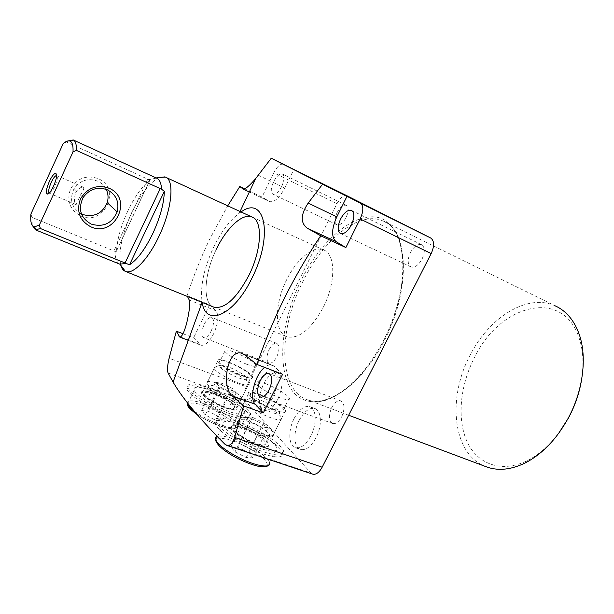 <?xml version="1.0" encoding="UTF-8"?>
<svg xmlns="http://www.w3.org/2000/svg" width="614" height="614" viewBox="0 0 614 614"><rect width="100%" height="100%" fill="white"/><g stroke="black" fill="none" stroke-linecap="round" stroke-linejoin="round"><path stroke-width="0.46" stroke-dasharray="3.07 2.3" d="M277.95 398.962C283.545 385.454 283.399 376.712 277.52 372.721C272.708 371.892 268.011 375.73 263.437 384.241C257.849 397.649 258.041 406.376 263.997 410.436C268.709 411.242 273.36 407.42 277.95 398.962M258.647 382.453C263.229 373.911 267.911 370.058 272.7 370.879C278.541 374.855 278.656 383.612 273.053 397.151C268.448 405.631 263.805 409.477 259.123 408.678C253.206 404.634 253.052 395.892 258.647 382.453M213.38 393.09C223.266 396.905 230.703 401.165 235.676 405.877L236.981 407.704C237.679 410.375 234.011 410.375 225.967 407.711C213.58 402.799 205.629 397.91 202.098 393.029L202.052 391.709C203.226 390.404 207.002 390.865 213.38 393.09M241.786 375.714C249.783 378.546 253.359 378.761 252.523 376.351C248.839 371.831 240.888 367.049 228.669 362.007C220.533 359.067 216.865 358.829 217.663 361.293C221.385 365.837 229.421 370.641 241.786 375.714M229.344 362.713C240.274 367.226 247.388 371.501 250.689 375.538C251.433 377.702 248.225 377.51 241.072 374.97C230.02 370.434 222.836 366.136 219.513 362.076C218.791 359.873 222.068 360.088 229.344 362.713M246.414 364.156C253.559 366.75 256.736 367.003 255.946 364.923C252.592 360.986 245.446 356.742 234.525 352.183C227.264 349.504 224.018 349.228 224.778 351.354C228.162 355.299 235.369 359.574 246.414 364.156M213.127 393.259C206.642 390.995 202.797 390.535 201.592 391.862C199.373 394.272 213.833 404.012 225.929 408.149C235.96 411.334 239.253 410.712 235.807 406.268C230.749 401.479 223.181 397.143 213.127 393.259M230.166 415.931C244.541 420.628 251.095 420.582 249.821 415.793C247.526 409.415 225.553 395.83 207.578 389.499C192.758 384.441 185.919 384.418 187.055 389.422C189.227 395.654 211.96 409.722 230.166 415.931M231.064 414.12C245.431 418.84 251.978 418.817 250.689 414.051C248.378 407.704 226.389 394.134 208.422 387.787C193.602 382.706 186.771 382.66 187.922 387.641C190.117 393.835 212.866 407.896 231.064 414.12M299.141 420.452C304.022 411.503 309.195 407.512 314.66 408.487C321.506 410.129 322.404 425.663 316.08 437.629C311.183 446.493 306.071 450.461 300.737 449.54C293.653 447.875 292.947 432.233 299.141 420.452M294.075 418.618C298.957 409.645 304.114 405.631 309.556 406.591C316.363 408.218 317.215 423.775 310.884 435.779C305.979 444.674 300.875 448.665 295.572 447.752C288.526 446.102 287.866 430.437 294.075 418.618M243.006 427.513C253.452 431.442 261.495 436.094 267.128 441.451L268.771 443.776C269.607 446.831 265.87 447.046 257.542 444.413C246.744 440.844 232.906 432.141 231.478 428.088L231.447 426.423C232.737 424.995 236.59 425.356 243.006 427.513M259.545 394.288C270.214 398.118 283.944 406.476 285.625 410.213C286.615 412.976 282.977 412.953 274.711 410.129C263.966 406.338 249.967 397.803 248.332 394.119C247.365 391.279 251.103 391.333 259.545 394.288M273.882 409.262C281.289 411.794 284.543 411.825 283.653 409.346C279.9 404.641 272.125 399.891 260.328 395.094C252.784 392.461 249.445 392.415 250.312 394.955C254.096 399.676 261.955 404.449 273.882 409.262M265.931 383.827C277.728 388.677 285.533 393.397 289.355 397.979C290.299 400.366 287.068 400.267 279.677 397.68C267.758 392.799 259.875 388.063 256.015 383.466C255.102 381.018 258.41 381.14 265.931 383.827M242.722 427.689C253.352 431.688 261.533 436.416 267.267 441.873C271.357 447.053 268.103 448.066 257.512 444.897C244.38 440.606 228.239 429.386 230.956 426.584C232.269 425.126 236.19 425.494 242.722 427.689M236.398 423.223C255.631 429.739 279.854 444.973 282.509 452.48C284.021 457.952 277.351 458.374 262.493 453.754C243.006 447.414 217.924 431.596 215.391 424.289C213.994 418.525 220.994 418.165 236.398 423.223M237.303 421.388C256.537 427.927 280.775 443.139 283.453 450.615C284.98 456.056 278.319 456.455 263.46 451.82C243.988 445.449 218.883 429.654 216.335 422.386C214.915 416.645 221.907 416.315 237.303 421.388M323.348 307.184C336.096 282.463 335.658 253.743 323.44 249.906C313.048 245.523 296.439 259.507 286.615 279.815C274.351 303.869 274.136 332.918 287.214 336.833C299.102 339.112 311.144 329.227 323.348 307.184M241.049 211.96L239.299 213.158C229.797 220.365 221.255 231.685 213.68 247.104C203.833 268.318 199.987 286.715 202.152 302.288L202.175 302.433M182.987 333.732L193.579 337.807L201.07 345.237C205.091 345.851 209.305 341.99 213.71 333.64C218.354 322.933 219.083 315.312 215.882 310.784L209.612 304.82L187.101 295.702C193.256 276.691 200.686 258.049 209.382 239.782L227.733 205.828M211.162 331.053C214.156 323.893 214.324 319.334 211.669 317.384C209.305 317.024 206.849 319.265 204.316 324.115C201.323 331.245 201.162 335.797 203.833 337.777C206.174 338.13 208.614 335.896 211.162 331.053M269.101 349.627C271.611 344.961 274.151 342.858 276.722 343.318C279.669 345.36 279.7 349.842 276.807 356.757C274.281 361.408 271.756 363.503 269.216 363.051C266.246 360.994 266.207 356.519 269.101 349.627M281.742 186.357C284.543 179.879 284.743 175.734 282.348 173.939C279.554 173.44 276.615 176.064 273.545 181.813C270.751 188.268 270.559 192.397 272.969 194.216C275.732 194.715 278.656 192.09 281.742 186.357M337.086 212.613C340.125 207.095 343.149 204.662 346.181 205.299C348.829 207.202 348.798 211.277 346.081 217.525C343.026 223.028 340.01 225.461 337.025 224.831C334.354 222.913 334.369 218.845 337.086 212.613M558.364 433.768C549.208 445.68 539.1 454.514 528.032 460.262C502.16 473.494 477.585 464.529 467.154 441.804C456.693 419.001 460.093 385.139 474.706 357.095C499.658 304.866 562.547 287.237 579.056 337.83C583.354 350.632 584.083 365.246 581.243 381.693M348.675 415.241L307.944 399.983C330.155 407.251 362.467 381.555 383.635 340.233C411.403 288.388 407.09 227.456 382.614 220.84C408.487 229.513 411.403 289.01 384.387 340.386C363.212 382.652 328.789 407.65 307.944 399.983C278.065 391.103 277.927 330.125 302.925 281.435C323.033 239.944 358.898 210.356 382.614 220.84L555.018 305.772C527.38 293.177 489.289 317.338 470.332 354.792C447.261 397.296 452.303 453.117 484.784 466.226M331.713 407.604C334.53 402.515 337.531 400.267 340.724 400.865C344.723 403.413 345.045 408.74 341.691 416.837C338.867 421.902 335.881 424.144 332.734 423.56C328.697 420.989 328.36 415.67 331.713 407.604M410.398 252.63C413.928 246.429 417.627 243.781 421.511 244.687C425.034 247.074 425.226 251.847 422.102 259.024C418.556 265.194 414.864 267.842 411.05 266.944C407.489 264.55 407.266 259.776 410.398 252.63M312.564 474.1L311.045 473.026L224.793 444.114M168.059 373.005L245.17 400.888L311.045 473.026M245.17 400.888C243.113 397.711 243.466 392.991 246.222 386.728L169.103 358.246M282.939 164.045C279.923 164.015 276.868 166.931 273.775 172.803L336.925 203.725L246.222 386.728M336.925 203.725C340.24 197.693 343.548 195.022 346.841 195.712L346.979 195.774M244.664 188.836L261.994 197.04L269.661 201.615C274.412 202.474 279.454 197.954 284.796 188.045L293.868 169.472M273.775 172.803L261.994 197.04M209.612 304.82L193.579 337.807M282.601 374.279L274.12 366.205L272.148 365.023C269.899 364.371 267.389 365.153 264.619 367.387M187.101 295.702L187.47 296.485M251.778 216.903C242.376 212.997 226.389 228.093 216.358 249.238C203.894 274.304 202.259 303.884 214.117 307.261L287.214 336.833M49.151 193.103L49.343 193.203C50.77 193.233 52.604 190.946 54.838 186.349C57.355 180.37 57.977 176.778 56.695 175.566L56.618 175.543M80.68 215.898C104.088 226.85 122.155 188.344 98.033 178.574C86.183 174.752 77.011 178.267 70.503 189.112C66.504 201.008 69.896 209.934 80.68 215.898M81.501 214.071C71.554 207.946 69.083 199.473 74.094 188.636C80.181 180.301 88.017 177.791 97.588 181.122C101.433 182.888 104.311 185.628 106.214 189.358M75.514 192.965L76.581 191.123C79.26 188.076 81.532 186.779 83.397 187.232C84.356 188.014 83.381 190.601 80.465 195.014L76.121 204.646C74.179 203.142 73.979 199.243 75.514 192.965M127.781 211.055C121.027 225.729 117.266 239.023 116.499 250.919L149.739 180.378C142.072 186.311 134.75 196.534 127.781 211.055M159.172 177.553C149.923 182.274 140.79 193.901 131.787 212.436C121.81 234.671 118.141 252.285 120.789 265.279M32.258 225.323L31.951 217.356L115.079 251.425C115.102 258.202 116.637 262.431 119.669 264.112M115.079 251.425L116.069 251.97L116.499 250.919M216.358 249.238C204.324 273.499 202.275 302.149 213.112 306.854M156.44 178.06L148.887 179.672L66.535 142.011L68.131 140.905M31.951 217.356L30.907 214.033M149.739 180.378L148.887 179.672M63.25 143.507L66.535 142.011M222.452 365.169L219.375 365.537C217.571 367.794 236.789 378.554 244.456 379.544C247.549 379.974 248.163 379.168 246.291 377.134C242.699 373.197 228.608 366.128 222.452 365.169M245.577 385.009C237.104 383.98 215.76 372.706 214.156 368.438L214.002 367.333L217.924 366.857C225.699 368.047 243.328 376.889 247.872 381.885L249.023 383.405C249.706 384.901 248.563 385.438 245.577 385.009M238.186 399.944C230.757 399.177 212.843 390.32 208.154 385.101L206.849 383.343C206.174 381.685 207.455 381.087 210.709 381.555C219.597 382.668 240.158 393.643 241.724 398.133L241.793 399.353L238.186 399.944M211.462 385.385C219.037 386.29 236.613 395.677 237.933 399.537L237.979 400.597L234.878 401.103C228.515 400.458 213.304 392.945 209.297 388.462L208.177 386.943C207.601 385.523 208.699 385.009 211.462 385.385M207.847 392.737C205.076 392.392 203.963 392.937 204.523 394.388C205.736 398.317 223.818 407.942 231.186 408.563C233.781 408.84 234.809 408.287 234.279 406.905C233.005 402.961 215.46 393.566 207.847 392.737M239.368 414.112C227.08 413.184 196.265 396.821 194.247 390.189C193.295 387.71 195.214 386.782 200.003 387.419C212.966 388.923 242.277 404.641 244.456 411.311C245.339 413.598 243.643 414.527 239.368 414.112M205.26 414.987L201.668 410.528L208.346 411.28L218.561 416.415L222.276 420.889L215.66 420.222L205.26 414.987L219.259 386.559L215.522 382.338L201.668 410.528M215.522 382.338L222.099 383.343L232.353 388.493L236.213 392.73L229.697 391.801L219.259 386.559M229.697 391.801L215.66 420.222M236.213 392.73L222.276 420.889M232.353 388.493L218.561 416.415M222.099 383.343L208.346 411.28M263.383 408.916C276.645 414.864 281.765 415.501 278.756 410.812C276.262 408.364 272.271 405.731 266.775 402.93C257.535 398.517 251.986 397.035 250.128 398.486C250.113 400.758 254.534 404.235 263.383 408.916M265.34 405.908C272.225 409.423 277.229 412.731 280.368 415.839L281.826 417.773C282.118 421.534 275.179 420.137 260.996 413.583C252.039 408.932 246.559 404.994 244.541 401.763L244.364 400.374C246.774 398.54 253.766 400.382 265.34 405.908M257.573 421.473C266.484 426.101 271.933 430.122 273.913 433.538L273.967 435.073C271.411 436.953 264.404 435.172 252.937 429.739C246.268 426.323 241.386 423.061 238.278 419.953L236.62 417.72C236.551 413.729 243.535 414.972 257.573 421.473M251.917 431.849C246.252 428.948 242.093 426.162 239.445 423.506L238.017 421.565C237.971 418.126 243.935 419.178 255.915 424.719C263.521 428.664 268.157 432.102 269.838 435.034L269.876 436.37C267.658 437.982 261.671 436.47 251.917 431.849M247.902 439.9C259.968 445.426 265.962 446.432 265.885 442.917C264.235 439.931 259.615 436.462 252.024 432.517C240.043 426.999 234.057 426.001 234.064 429.531C235.684 432.479 240.297 435.932 247.902 439.9M253.375 430.092C266.177 436.738 273.974 442.594 276.776 447.66C279.9 453.969 263.897 451.482 246.421 442.548C233.589 435.84 225.806 430.015 223.089 425.08C219.873 418.456 236.482 421.427 253.375 430.092M252.999 457.898L246.183 457.537L234.993 451.912L230.841 446.746L237.733 447.215L248.708 452.733L252.999 457.898L268.095 427.766L261.403 427.114L246.183 457.537M261.403 427.114L250.167 421.465L245.846 416.584L252.623 417.336L263.644 422.877L268.095 427.766M263.644 422.877L248.708 452.733M252.623 417.336L237.733 447.215M245.846 416.584L230.841 446.746M250.167 421.465L234.993 451.912M180.516 336.979L199.565 344.262M383.819 340.386C394.541 318.129 400.988 296.155 403.152 274.458C403.621 260.958 402.354 249.154 399.361 239.046C395.454 230.181 390.251 223.665 383.742 219.49C359.482 207.394 322.289 237.296 301.098 280.468C279.639 323.494 275.909 375.254 295.687 394.787C304.444 402.377 316.356 403.997 330.086 398.808C339.473 394.119 348.921 387.012 358.43 377.487C367.725 366.719 376.182 354.355 383.819 340.386M244.533 354.792L274.12 366.205M243.244 189.104L269.178 201.369M258.31 175.22L284.796 188.045M189.258 300.054L215.882 310.784M147.828 179.05L113.882 251.134M193.924 410.85C203.81 418.602 223.603 427.367 232.476 427.981C236.789 428.319 238.524 427.298 237.687 424.926C235.653 417.981 206.427 402.231 193.356 400.98C189.603 400.535 187.569 401.08 187.247 402.607M230.626 428.61C222.698 427.95 206.373 421.012 196.457 414.043C186.38 406.376 185.482 402.738 193.763 403.122C212.145 404.787 250.144 430.713 230.626 428.61M268.502 465.435L269.446 462.219C266.745 456.985 259.008 451.037 246.237 444.382C232.645 437.813 222.959 435.134 217.172 436.354M245.308 446.209C259.983 454.038 267.297 460.331 267.259 465.074C263.936 468.313 254.296 466.203 238.355 458.758C222.92 450.407 215.667 444.014 216.596 439.578C220.679 436.869 230.25 439.079 245.308 446.209M272.7 370.879L277.52 372.721M252.523 376.351L236.981 407.704M255.946 364.923L250.689 375.538M202.052 391.709L201.592 391.862M250.689 414.051L249.821 415.793M309.556 406.591L314.66 408.487M285.625 410.213L268.771 443.776M289.355 397.979L283.653 409.346M267.128 441.451L267.267 441.873M283.453 450.615L282.509 452.48M323.44 249.906L252.784 217.364M239.299 213.158L240.074 211.515M188.283 340.348L201.07 345.237M276.722 343.318L211.669 317.384M346.181 205.299L282.348 173.939M528.032 460.262L525.722 462.68M340.724 400.865L269.247 373.642M421.511 244.687L351.738 210.51M411.05 266.944L340.632 233.566M332.734 423.56L260.474 397.066M579.056 337.83L579.209 334.331M283.369 164.176L346.841 195.712M337.025 224.831L272.969 194.216M269.216 363.051L203.833 337.777M242.576 353.603L272.148 365.023M249.315 191.982L269.661 201.615M216.335 422.386L215.391 424.289M231.447 426.423L230.956 426.584M256.015 383.466L250.312 394.955M248.332 394.119L231.478 428.088M295.572 447.752L300.737 449.54M187.922 387.641L187.055 389.422M235.676 405.877L235.807 406.268M224.778 351.354L219.513 362.076M217.663 361.293L202.098 393.029M259.123 408.678L263.997 410.436M83.397 187.232L56.695 175.566M165.25 177.047L166.102 177.446M149.831 180.309L116.491 251.065M74.094 188.636L76.581 191.123M80.465 195.014L83.082 197.624M76.121 204.646L49.343 193.203M219.375 365.537L214.002 367.333M214.156 368.438L206.849 383.343M237.979 400.597L241.793 399.353M208.177 386.943L204.523 394.388M197.056 414.527C209.558 422.47 220.91 427.229 231.11 428.802C236.06 428.841 238.255 427.551 237.687 424.926L244.456 411.311M187.815 403.337L194.247 390.189M237.933 399.537L234.279 406.905M209.297 388.462L208.154 385.101M249.023 383.405L241.724 398.133M246.291 377.134L247.872 381.885M278.756 410.812L280.368 415.839M281.826 417.773L273.913 433.538M239.445 423.506L238.278 419.953M269.838 435.034L265.885 442.917M269.446 462.219L276.776 447.66M217.394 436.585L223.089 425.08M238.017 421.565L234.064 429.531M269.876 436.37L273.967 435.073M244.541 401.763L236.62 417.72M250.128 398.486L244.364 400.374"/><path stroke-width="0.92" d="M213.112 306.854L214.117 307.261C224.977 309.026 236.582 298.366 248.946 275.272C261.932 249.407 262.899 220.15 251.778 216.903C242.376 212.997 226.389 228.093 216.358 249.238M202.175 302.433C205.652 327.63 234.064 315.749 252.108 277.797C273.721 235.208 264.772 194.508 241.049 211.96M240.074 211.515L255.662 178.582L271.25 158.235L322.58 184.2L308.19 203.065C300.668 214.324 300.292 222.659 307.054 228.07L320.677 235.776C307.061 256.238 294.873 277.221 284.105 298.734C273.575 320.278 264.511 342.175 256.913 364.432L282.601 374.279L263.291 412.938L243.628 405.892L234.602 437.406L322.158 467.208L431.166 253.59L360.157 218.975C363.642 211.024 363.711 205.728 360.372 203.088L346.994 196.327L336.794 216.865C331.468 228.922 331.238 237.196 336.111 241.678L345.882 247.565L360.157 218.975M255.662 178.582C249.53 185.758 245.37 189.258 243.175 189.081L239.798 186.533L244.664 188.836M227.733 205.828L239.798 186.533M187.47 296.485L189.258 300.054C190.271 303.769 189.419 311.444 186.702 323.087C184.192 332.32 181.882 336.986 179.772 337.094L176.356 331.184L182.987 333.732M581.243 381.693C578.941 394.28 574.666 406.399 568.441 418.057L558.364 433.768M484.784 466.226L487.693 467.315C499.259 471.061 511.938 469.518 525.722 462.68C542.5 453.815 556.614 439.071 568.073 418.441C583.131 390.826 587.299 357.156 579.209 334.331C574.151 320.239 566.085 310.722 555.018 305.772M260.206 380.764C263.061 375.446 265.969 373.028 268.932 373.519C272.57 375.975 272.647 381.409 269.155 389.836C266.292 395.14 263.398 397.542 260.474 397.066C256.805 394.587 256.713 389.153 260.206 380.764M340.609 218.983C344.193 212.49 347.793 209.604 351.408 210.349C354.631 212.613 354.623 217.479 351.385 224.954C347.777 231.432 344.201 234.302 340.632 233.566C337.378 231.286 337.37 226.428 340.609 218.983M322.158 467.208C319.265 472.435 316.187 474.768 312.933 474.223L312.564 474.1M360.372 203.088L430.729 238.017L346.979 195.774L282.939 164.045M430.729 238.017C434.382 240.78 434.528 245.968 431.166 253.59M234.602 437.406C232.767 443.247 230.189 445.91 226.873 445.403L224.793 444.114C199.588 418.84 182.35 398.164 173.087 382.085L168.059 373.005C167.108 370.073 167.461 365.153 169.103 358.246L176.356 331.184M322.58 184.2L346.994 196.327M271.25 158.235L283.499 164.237M320.677 235.776L345.882 247.565M264.619 367.387C254.925 374.747 248.831 398.225 255.194 404.219L263.291 412.938M243.628 405.892L232.353 395.953C220.733 386.828 227.625 348.046 241.87 353.334L244.533 354.792L256.913 364.432M49.35 181.437C51.868 176.21 53.986 173.501 55.697 173.325C57.348 174.545 56.657 178.781 53.618 186.027C50.893 191.614 48.706 194.293 47.055 194.047C45.712 192.412 46.472 188.206 49.35 181.437M55.697 173.325L56.595 175.543C55.137 175.681 53.334 177.983 51.185 182.435C48.813 187.999 48.138 191.553 49.151 193.103M106.214 189.358C108.248 193.617 108.586 198.038 107.212 202.62C102.208 213.795 93.85 217.701 82.13 214.355L81.501 214.071M108.878 188.137C133.775 198.168 114.979 238.048 90.826 226.819C79.69 220.702 76.205 211.477 80.38 199.143C87.142 187.899 96.644 184.231 108.878 188.137M91.294 224.118C103.359 227.525 111.978 223.465 117.167 211.93C119.492 202.014 116.207 194.638 107.312 189.795C97.457 186.395 89.383 189.005 83.082 197.624C77.817 209.174 80.549 218.001 91.294 224.118M120.789 265.279C121.725 268.425 123.245 270.459 125.348 271.373L125.855 271.557C133.392 274.45 148.22 259.185 158.811 236.613C172.066 209.343 174.875 179.511 165.25 177.047L159.172 177.553M129.531 264.803C137.336 259.684 145.081 249.276 152.771 233.589C160.147 217.563 163.999 203.487 164.329 191.353L129.531 264.803L40.417 228.531L35.435 229.828L32.258 225.323M119.669 264.112L126.377 263.536M125.855 271.557L214.117 307.261C224.977 309.026 236.582 298.366 248.946 275.272C261.932 249.407 262.899 220.15 251.778 216.903L252.784 217.364M68.131 140.905L73.411 140.023C75.576 141.197 76.581 144.651 76.405 150.384L161.551 189.204C161.206 182.941 159.502 179.234 156.44 178.06L73.573 140.115M39.334 225.092L73.005 151.942C73.319 145.986 72.406 142.41 70.257 141.22C68.492 140.345 66.151 141.105 63.25 143.507L30.907 214.033C30.186 221.915 31.414 226.175 34.591 226.804L39.334 225.092L40.417 228.531M161.551 189.204L164.329 191.353M76.405 150.384L73.005 151.942M179.027 336.411L180.516 336.979M232.353 395.953L255.194 404.219M308.19 203.065L336.794 216.865M307.054 228.07L336.111 241.678M125.01 263.091L160.323 188.452M187.247 402.607L187.477 404.035C188.245 405.854 190.394 408.126 193.924 410.85M217.172 436.354C215.552 436.961 215.077 438.135 215.752 439.893C218.377 445.004 226.09 450.914 238.9 457.622C256.33 466.556 272.447 468.751 269.446 462.219M179.772 337.094L188.283 340.348M348.675 415.241L487.693 467.315M226.873 445.403L312.933 474.223M241.87 353.334L242.576 353.603M243.175 189.081L249.315 191.982M202.106 302.403L173.087 382.085M107.212 202.62L117.167 211.93M120.045 264.281L125.348 271.373M70.257 141.22L73.411 140.023L72.951 139.823M34.591 226.804L35.934 229.935M166.102 177.446L251.778 216.903M120.444 264.427L35.435 229.828M156.133 177.922L164.729 176.886M48.974 193.28L47.055 194.047M187.815 403.337L187.477 404.035C186.74 405.747 189.933 409.246 197.056 414.527M268.502 465.435C264.166 468.559 254.104 466.348 238.324 458.811C230.135 454.652 223.772 450.346 219.229 445.91C216.711 443.024 215.552 441.021 215.752 439.893L217.394 436.585"/></g></svg>
